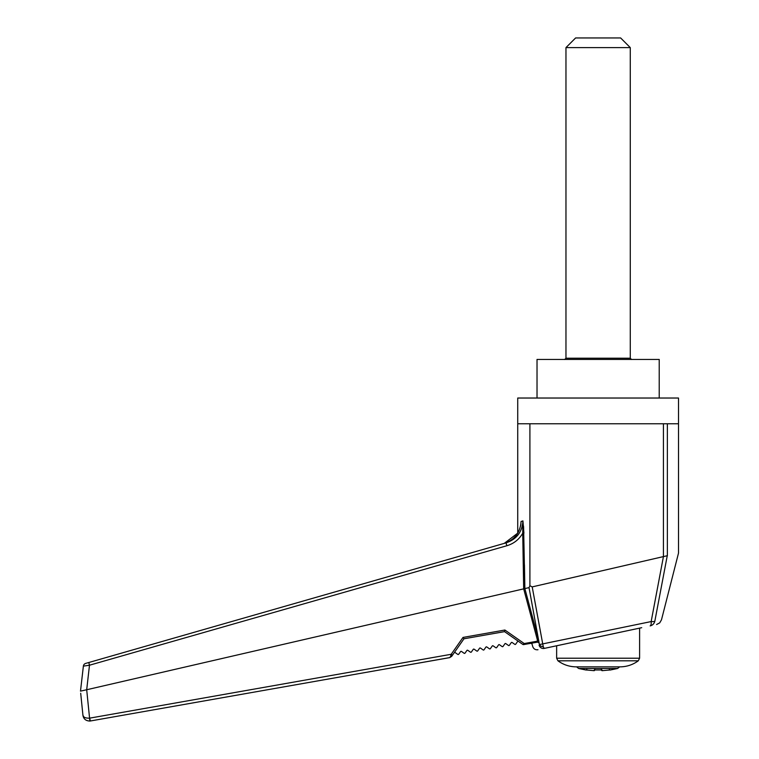 <?xml version="1.0" encoding="UTF-8"?>
<svg xmlns="http://www.w3.org/2000/svg" width="759" height="759" viewBox="0 0 759 759"><rect width="100%" height="100%" fill="white"/><g stroke="black" fill="none" stroke-linecap="round" stroke-linejoin="round"><path stroke-width="1.14" d="M594.904 669.988L594.24 670.681L594.231 669.95L602.01 669.95L602.001 670.681L610.113 669.95L609.373 669.41L610.113 670.045L617.608 668.48L578.624 668.48L576.612 666.857M586.128 669.95L594.24 670.681L594.904 670.064L594.24 670.681L586.157 669.96L586.859 669.41L586.128 670.045L578.624 668.48M594.904 669.41L594.231 669.95L594.904 669.41L594.904 670.064M601.337 669.988L602.001 670.681L610.084 669.96M601.337 670.064L602.001 670.681M601.337 669.41L602.01 669.95L601.337 669.41M631.564 359.51L630.274 358.22L630.274 47.599L565.967 47.599L565.967 358.22L564.677 359.51M557.941 660.804C563.396 664.78 569.497 666.8 576.252 666.857L619.989 666.857C626.735 666.8 632.845 664.78 638.3 660.804L557.941 660.804L556.641 658.214L639.6 658.214L639.6 628.129M663.432 423.759L517.733 423.759L517.733 398.029L678.508 398.029L678.508 423.759L663.432 423.759L663.432 556.594L532.201 586.897L542.723 643.898L651.156 621.574L663.432 556.594M641.716 627.684L544.212 648.414C535.93 650.169 535.93 650.169 544.212 648.414L543.956 648.461M546.3 647.968L550.503 647.076M554.744 646.165L556.641 645.767L556.641 658.214M650.159 625.89L650.159 625.89A6.433 6.176 -102 0 0 654.837 621.194A6.433 1.651 -169.1 0 1 651.156 621.574A6.433 2.021 78 0 1 650.159 625.89L650.159 625.89M639.922 628.063L556.319 645.833M529.032 587.627L524.858 588.586L538.444 639.306L529.032 587.627L529.905 585.749L532.201 586.897M659.22 398.029L659.22 359.443L537.021 359.443L537.021 398.029M630.274 47.599L620.625 37.95L575.607 37.95L565.967 47.599M539.507 645.084L539.412 644.562A4.507 3.416 4.5 0 0 543.283 646.801L542.723 643.898L539.412 644.562L538.444 639.306L537.287 639.562L523.672 588.861L522.733 533.226L523.919 533.15L522.923 520.902L521.072 521.49C520.294 532.514 514.687 539.81 504.242 543.387L517.733 533.131L517.733 423.759M539.099 645.159A4.507 4.326 78 0 0 544.212 648.414L543.283 646.801M667.37 423.759L667.37 555.683C682.199 552.267 682.199 552.267 667.37 555.683L663.698 556.556M667.256 555.74L654.837 621.194C663.698 619.363 663.698 619.363 654.837 621.194M647.712 622.285L639.922 623.879M554.307 641.497L548.491 642.702M545.19 643.385L542.723 643.898M520.598 525.968L520.646 525.494M506.813 545.749C513.767 543.681 519.071 539.507 522.733 533.226L522.923 520.902C522.249 531.983 516.632 539.298 506.073 542.856L506.813 545.749L89.486 665.216L83.376 666.127A3.216 3.216 0 0 1 85.691 663.404L88.794 662.512L89.486 665.216L86.697 689.741L80.492 691.145L83.376 666.127M523.596 527.097L524.858 588.586L523.691 588.861M524.858 588.586L524.45 564.829M539.061 642.645L537.486 642.152L537.287 639.562M538.862 642.74L537.486 642.152L523.568 644.6L524.412 644.457L524.232 643.556L538.862 640.9M523.587 527.05L523.501 526.082M85.691 663.404L505.949 542.894M87.712 680.851L86.697 689.741L89.571 718.166C85.587 718.261 83.376 717.302 82.93 715.291L80.701 693.271M89.856 721.05C85.852 720.889 83.537 718.972 82.93 715.291L82.93 715.291C83.537 718.972 85.852 720.889 89.856 721.05L89.571 718.166L90.444 720.974L89.856 721.05L89.571 718.166L451.207 654.286L452.544 655.112L449.622 657.645L90.444 720.974M83.727 716.762L82.93 715.291L81.621 702.331M80.492 691.145L82.797 671.127M450.552 656.526L449.622 657.645L451.7 656.317A1.603 0.939 -145 0 1 450.552 656.526L451.207 654.286L463.018 637.418L504.896 630.027L524.232 643.556L522.847 644.448L504.545 631.63L504.896 630.027M449.859 657.56L377.792 670.311M450.931 655.207L450.799 655.681M451.7 656.317L463.977 638.784L463.018 637.418L463.977 638.784L504.545 631.63L463.977 638.784M523.568 644.6A0.968 0.968 0 0 1 522.847 644.448L519.184 641.877M536.044 641.478L533.729 641.886M538.738 642.816C529.82 644.4 529.82 644.4 538.738 642.816M454.233 652.702A0.645 0.645 0 0 1 455.125 652.541L457.8 654.41A0.645 0.645 0 0 0 458.692 654.258L460.571 651.583A0.645 0.645 0 0 1 461.463 651.431L464.138 653.3A0.645 0.645 0 0 0 465.03 653.138L466.899 650.463A0.645 0.645 0 0 1 467.8 650.311L470.466 652.18A0.645 0.645 0 0 0 471.367 652.019L473.236 649.353A0.645 0.645 0 0 1 474.128 649.192L476.804 651.061A0.645 0.645 0 0 0 477.696 650.909L479.565 648.233A0.645 0.645 0 0 1 480.466 648.072L483.132 649.951A0.645 0.645 0 0 0 484.033 649.789L485.902 647.114A0.645 0.645 0 0 1 486.794 646.962L489.47 648.831A0.645 0.645 0 0 0 490.361 648.67L492.23 646.004A0.645 0.645 0 0 1 493.132 645.843L495.798 647.712A0.645 0.645 0 0 0 496.699 647.56L498.568 644.884A0.645 0.645 0 0 1 499.46 644.723L502.135 646.592A0.645 0.645 0 0 0 503.027 646.44L504.906 643.765A0.645 0.645 0 0 1 505.798 643.613L508.473 645.482A0.645 0.645 0 0 0 509.365 645.321L511.234 642.655A0.645 0.645 0 0 1 512.126 642.494L514.801 644.363A0.645 0.645 0 0 0 515.693 644.201L517.572 641.535A0.645 0.645 0 0 1 518.463 641.374L504.545 631.63M86.725 689.741L523.672 588.861M529.905 423.759L529.905 585.749M630.274 358.22L565.967 358.22M619.629 666.857L617.608 668.48M639.6 658.214L638.3 660.804M601.915 669.969L594.325 669.969M530.949 643.3L532.05 644.002L532.704 646.488C533.615 648.954 535.38 650.036 537.989 649.732M678.508 423.759L678.508 553.112L661.487 619.818L659.713 622.873L656.592 624.524M520.74 525.266L520.883 523.852C519.289 533.719 513.739 540.228 504.242 543.387"/></g></svg>
